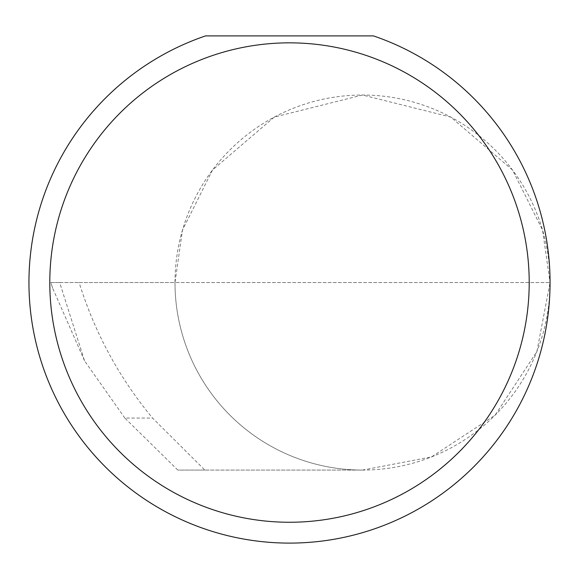<?xml version="1.0" encoding="UTF-8"?>
<svg xmlns="http://www.w3.org/2000/svg" width="579" height="579" viewBox="0 0 579 579"><rect width="100%" height="100%" fill="white"/><g stroke="black" fill="none" stroke-linecap="round" stroke-linejoin="round"><path stroke-width="0.43" stroke-dasharray="2.9 2.17" d="M124.861 418.074L84.527 360.768L59.673 282.552L550.05 282.552L174.996 282.552L182.501 230.044L212.5 170.038L274.272 117.088L362.526 95.028L450.773 117.088L512.545 170.038L542.552 230.044L550.05 282.552A187.524 187.524 0 0 0 362.519 95.028A187.524 187.524 0 0 0 174.996 282.552A187.524 187.524 0 0 0 362.526 470.076L204.843 470.076L152.552 418.074C119.1 377.711 94.63 332.541 79.142 282.552L174.996 282.552A187.524 187.524 0 0 0 362.519 470.076A187.524 187.524 0 0 0 550.05 282.552A260.55 260.55 0 0 1 289.5 543.102A260.55 260.55 0 0 1 205.545 35.898L373.455 35.898A260.55 260.55 0 0 1 550.05 282.552L536.885 351.576L495.125 415.15L431.55 456.911L362.526 470.076L177.825 470.076L124.861 418.074L152.552 418.074M204.843 470.076L177.825 470.076M59.673 282.552L50.909 282.552L52.609 288.038L84.527 360.768M52.609 288.038L50.865 282.552L79.142 282.552"/><path stroke-width="0.87" d="M529.206 282.552A239.706 239.706 0 0 0 289.5 42.846A239.706 239.706 0 0 0 49.794 282.552A239.706 239.706 0 0 0 289.5 522.258A239.706 239.706 0 0 0 529.206 282.552M373.455 35.898A260.55 260.55 0 0 1 289.5 543.102A260.55 260.55 0 0 1 205.545 35.898L373.455 35.898"/></g></svg>

